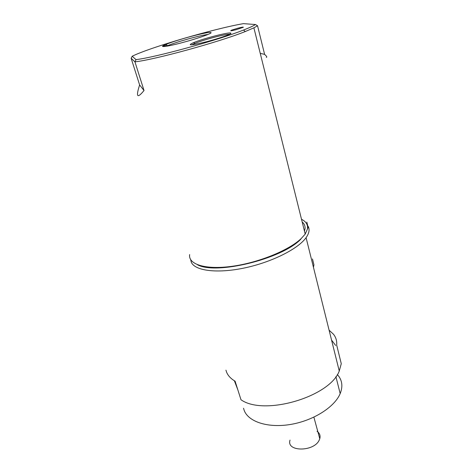 <?xml version="1.0" encoding="UTF-8"?>
<svg xmlns="http://www.w3.org/2000/svg" width="473" height="473" viewBox="0 0 473 473"><rect width="100%" height="100%" fill="white"/><g stroke="black" fill="none" stroke-linecap="round" stroke-linejoin="round"><path stroke-width="0.71" d="M208.067 34.423C204.649 34.836 199.245 36.013 191.855 37.964C181.52 40.755 173.437 43.321 167.596 45.668L166.189 46.295M181.691 42.777C165.568 47.081 157.527 47.791 165.869 44.432C172.107 41.943 180.721 39.218 191.707 36.25C204.703 32.868 211.171 31.726 211.106 32.82C210.195 34.145 195.55 39.135 181.691 42.777M236.104 29.716C230.995 30.987 229.541 31.117 231.735 30.106L237.884 28.185C241.626 27.227 243.453 26.914 243.359 27.263L236.104 29.716M206.772 41.671C190.731 45.609 186.374 45.899 193.717 42.552C198.908 40.53 205.654 38.414 213.95 36.19C225.556 33.211 231.208 32.288 230.913 33.423C229.813 34.689 218.083 38.721 206.772 41.671M229.606 34.222C227.04 34.263 221.855 35.304 214.062 37.337C206.157 39.448 199.736 41.47 194.805 43.404L191.713 44.864M144.017 90.503C137.809 98.142 136.035 97.29 138.701 87.948L139.624 84.957L144.017 90.503L134.941 61.851L131.133 58.274L139.624 84.957M306.823 222.079L308.148 227.454L305.197 234.105L301.159 238.581C288.701 250.477 258.181 262.87 231.681 266.364C205.116 269.929 188.083 264.283 189.638 254.569M266.287 57.334C267.062 57.298 266.92 56.713 265.856 55.583L264.602 54.371L260.239 53.354M257.549 25.773L255.467 24.525C253.528 25.849 249.537 27.688 243.5 30.047L245.286 31.531L253.895 27.836L257.549 25.773L264.602 54.371M245.286 31.531C219.389 41.991 154.369 59.805 134.941 61.851L136.023 59.628L132.18 56.252C149.237 47.631 214.783 28.498 243.406 23.65L255.467 24.525M301.159 238.581L300.591 239.403C281.559 259.169 215.593 275.12 197.401 264.709M302.176 221.961C304.387 223.859 305.339 226.177 305.026 228.902L304.458 231.143M312.482 258.95L313.936 264.833L313.451 267.286M131.133 58.274L132.18 56.252M243.5 30.047C218.236 40.14 155.215 57.446 136.023 59.628M301.508 219.271C305.865 221.476 307.864 224.521 307.497 228.412M162.6 46.46L166.809 45.106M308.207 226.407C309.839 229.576 309.129 233.325 306.078 237.653C298.156 248.946 271.443 262.367 244.127 268.037C216.788 273.766 194.74 270.716 191.275 262.16L190.66 259.665M329.096 330.178L333.53 334.299C335.978 337.432 337.024 341.021 336.681 345.065L341.27 363.702L339.253 371.027C329.847 396.894 263.893 416.222 240.982 399.738L235.099 381.197C230.848 378.713 228.004 375.686 226.567 372.115L225.934 370.152M337.332 374.533L338.887 376.449C342.34 381.392 342.771 387.103 340.176 393.583C334.724 406.946 313.605 420.521 290.954 424.382C268.297 428.313 248.68 421.946 244.281 410.653L243.524 408.264M237.795 389.693L234.371 380.759M236.429 385.755L236.92 386.938M303.725 228.187L304.204 230.115M335.629 345.438L331.561 340.093M317.028 431.275C319.695 433.185 320.611 435.668 319.772 438.725L319.358 439.789C314.474 452.017 285.964 452.064 290.032 440.097M167.596 45.668L165.869 44.432M232.355 30.597L231.735 30.106M194.805 43.404L193.717 42.552M192.546 44.769L192.452 44.444M253.895 27.836L305.197 234.105M335.901 376.614L340.176 393.583M306.078 237.653L339.253 371.027M319.772 438.725L313.883 417.162"/></g></svg>
